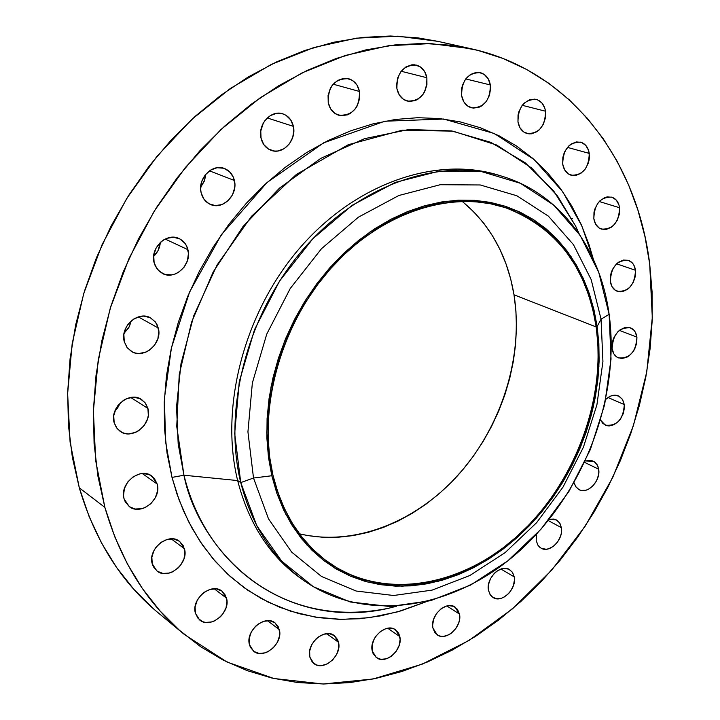 <?xml version="1.0" encoding="UTF-8"?>
<svg xmlns="http://www.w3.org/2000/svg" width="720" height="720" viewBox="0 0 720 720"><rect width="100%" height="100%" fill="white"/><g stroke="black" fill="none" stroke-linecap="round" stroke-linejoin="round"><path stroke-width="1.08" d="M579.285 234.099L575.568 225.972L579.294 234.108L575.568 225.972L553.842 191.205L525.33 162.855L490.842 142.344L451.512 130.914L408.816 129.51L364.536 138.672L320.706 158.409L279.477 188.118L242.973 226.611L213.138 272.079L191.538 322.263L179.235 374.598L176.742 426.429L183.951 475.227L172.008 477.405L165.555 441.63L164.421 398.376L171.432 347.859L189.639 291.879L221.436 234.594L267.093 182.475L323.613 142.848L384.876 121.212L443.7 119.034L494.37 133.533L534.096 159.561L562.743 191.736L581.805 225.846L593.325 259.137L588.933 244.341L581.211 224.514L571.689 205.821L560.394 188.451L547.398 172.584L532.782 158.409L516.627 146.097L499.059 135.81L480.213 127.701L460.251 121.905L439.344 118.539L417.699 117.702L395.514 119.457L373.041 123.849L350.523 130.878L328.203 140.517L306.351 152.712L285.228 167.346L265.104 184.302L246.231 203.382L228.852 224.379L213.183 247.059L199.422 271.152L187.749 296.352L178.308 322.362L171.207 348.858L166.509 375.507L164.259 402.003L164.448 428.013L167.058 453.24L172.008 477.405L179.208 500.256L188.532 521.541L199.836 541.071L212.949 558.666L227.691 574.182L243.882 587.511L261.306 598.563L279.765 607.293L299.061 613.665L318.987 617.679L339.345 619.362L359.937 618.732L380.592 615.87L401.112 610.839L425.601 601.947L397.494 611.892L369.279 617.715L341.658 619.398L315.261 617.112L290.619 611.199L268.119 602.109L247.995 590.4L230.373 576.63L215.253 561.348L202.527 545.049L192.042 528.174L183.609 511.092L177.003 494.091L172.008 477.405L183.951 475.227C196.119 539.055 267.03 632.727 388.512 608.283L396.387 606.276M399.825 636.606C403.182 649.377 385.641 665.145 376.362 657.567L372.258 650.988L373.113 653.571L376.272 657.504L380.907 659.331L386.316 658.791L389.052 657.639L391.662 655.974L396.162 651.312L399.132 645.516L400.131 639.459L398.997 634.032L397.674 631.827L393.75 628.839L391.293 628.182L385.884 628.668L380.475 631.467L375.921 636.147L374.193 638.982L372.159 645.093L372.258 650.988C368.811 638.262 386.271 622.458 395.532 629.811L399.825 636.606L387.711 628.245L399.825 636.606M338.508 642.294C342.243 655.56 323.469 671.796 313.83 663.498L309.825 657.045L312.192 661.923L316.386 664.911L318.978 665.55L321.759 665.568L327.474 663.804L332.685 659.898L336.609 654.453L338.652 648.27L338.508 642.294L337.608 639.666L334.323 635.625L329.481 633.708L323.82 634.212L318.195 637.083L315.675 639.279L311.697 644.778L309.645 651.024L309.825 657.045C305.982 643.833 324.657 627.561 334.287 635.598L338.508 642.294L326.673 633.654L338.508 642.294M279.333 629.64C283.446 643.446 263.538 660.078 253.476 651.105L249.444 644.652L250.443 647.37L253.998 651.501L259.128 653.427L265.05 652.869L268.02 651.672L273.429 647.694L277.479 642.114L279.549 635.778L279.738 632.628L278.361 626.931L274.878 622.773L269.784 620.775L263.853 621.27L257.994 624.186L255.375 626.427L251.271 632.061L249.192 638.469L249.444 644.652C245.223 630.909 265.005 614.232 275.067 622.917L279.333 629.64L267.471 620.667L279.333 629.64M226.521 598.158C230.976 612.495 210.177 629.424 199.611 619.911L195.426 613.287L198.135 618.489L202.797 621.729L205.641 622.44L211.815 621.936L214.911 620.739L220.527 616.698L222.84 614.007L226.044 607.779L226.971 601.236L225.486 595.359L221.796 591.021L216.45 588.906L210.258 589.338L204.165 592.281L201.447 594.558L197.217 600.318L195.102 606.897L195.426 613.287C190.863 599.013 211.5 582.048 222.066 591.219L226.521 598.158L214.218 588.762L226.521 598.158M184.446 548.748C189.153 563.553 167.895 580.644 156.771 570.825L152.244 563.814L153.378 566.73L157.32 571.239L162.927 573.444L169.344 573.039L172.557 571.86L178.362 567.783L180.747 565.047L184.023 558.684L184.932 551.943L183.348 545.841L179.478 541.296L173.907 539.01L167.472 539.343L161.163 542.268L155.934 547.344L153.999 550.449L151.857 557.208L152.244 563.814C147.42 549.09 168.48 531.963 179.604 541.386L184.446 548.748L171.171 538.83L184.446 548.748M157.185 484.029C162.018 499.158 140.877 516.249 129.177 506.493L124.065 498.834L125.253 501.867L129.339 506.619L135.126 509.022L141.741 508.752L145.044 507.609L151.002 503.532L155.403 497.637L157.572 490.797L157.185 484.029L154.296 478.368L149.328 474.66L143.01 473.49L139.653 473.931L133.155 476.811L127.8 481.923L124.407 488.493L123.516 495.504L124.065 498.834C119.124 483.804 140.022 466.677 151.713 475.992L157.185 484.029L142.29 473.526L157.185 484.029M147.915 408.438C152.712 423.684 132.354 440.613 120.15 431.361L116.442 427.689L114.183 422.793L117.216 428.706L122.355 432.585L125.478 433.575L128.799 433.872L135.576 432.378L138.762 430.65L144.135 425.556L147.528 418.968L148.32 415.404L147.915 408.438L144.963 402.534L139.887 398.592L133.452 397.224L126.63 398.655L123.408 400.374L117.954 405.495L115.938 408.699L113.724 415.764L114.183 422.793C109.278 407.682 129.339 390.708 141.534 399.492L145.53 403.29L147.915 408.438L130.716 397.458L147.915 408.438M114.93 410.949L120.519 402.642L117.54 408.078L114.93 410.949M158.283 328.005C162.873 343.107 143.91 359.712 131.373 351.396L126.945 347.373L124.308 341.766L127.35 347.895L132.516 352.008L135.657 353.106L139.005 353.493L145.818 352.152L149.031 350.469L154.44 345.411L157.878 338.76L158.805 331.506L157.104 324.747L155.313 321.876L150.219 317.7L143.748 316.125L140.292 316.404L133.632 319.077L128.133 324.162L126.099 327.384L123.858 334.557L124.308 341.766C119.61 326.808 138.249 310.158 150.75 317.979L155.502 322.119L158.283 328.005L138.294 316.899L158.283 328.005M124.065 333.27L128.79 327.663L131.301 320.805L129.294 326.745L124.065 333.27M187.929 249.687C192.177 264.438 174.987 280.575 162.414 273.483L157.185 269.163L154.125 262.773L155.322 266.121L159.453 271.53L165.339 274.59L172.071 274.842L175.437 273.888L178.632 272.268L184.032 267.264L187.479 260.604L188.442 253.26L186.777 246.348L185.022 243.387L179.973 239.013L173.556 237.24L166.734 238.356L163.503 239.967L160.551 242.208L155.979 248.211L153.72 255.438L154.125 262.773C149.778 248.175 166.635 231.993 179.163 238.608C183.663 240.804 186.579 244.494 187.929 249.687L165.159 239.04L187.929 249.687M153.621 256.392C157.626 252.585 159.858 247.923 160.326 242.415L158.04 250.596L153.621 256.392M234.396 180.477C238.23 194.742 222.849 210.321 210.537 204.498C205.731 202.356 202.599 198.477 201.159 192.879L204.039 199.296L209.016 203.76L215.316 205.605L221.967 204.561L227.97 200.817L232.434 194.94L234.684 187.803L234.864 184.095L233.289 177.093L229.356 171.522L223.65 168.228L217.035 167.733L210.519 170.127L205.101 175.068L201.636 181.782L200.655 189.234L201.159 192.879C197.226 178.776 212.301 163.152 224.532 168.534C229.644 170.649 232.929 174.627 234.396 180.477L209.448 170.838L234.396 180.477M200.655 187.29L204.264 181.242L205.686 174.33L204.732 179.91L200.655 187.29M293.382 126.351C296.784 140.085 282.978 155.079 271.161 150.345C265.914 148.329 262.539 144.261 261.036 138.132L263.772 144.585L268.56 149.13L274.644 151.083L277.884 150.984L284.157 148.662L289.377 143.865L292.761 137.304L293.805 129.969L293.382 126.351L290.718 119.907L286.002 115.308L283.077 113.931L276.669 113.319L270.333 115.596L265.032 120.429L263.043 123.579L260.775 130.752L261.036 138.132C257.544 124.542 271.071 109.512 282.807 113.841C288.342 115.812 291.87 119.979 293.382 126.351L267.255 117.954L293.382 126.351M260.721 131.22L263.304 123.102L260.721 131.22M359.451 91.458C359.64 107.946 352.701 115.866 338.643 115.2C333.198 113.337 329.733 109.179 328.239 102.726L330.804 109.143L335.349 113.697L341.172 115.695L347.391 114.867L350.352 113.418L355.419 108.729L357.336 105.669L359.586 98.694L359.451 91.458L356.967 85.05L352.485 80.442L346.671 78.354L343.539 78.372L337.419 80.55L332.271 85.266L330.327 88.362L328.068 95.427L328.239 102.726C327.924 86.391 334.728 78.39 348.651 78.732C354.357 80.532 357.966 84.771 359.451 91.458L333.153 84.186L359.451 91.458M426.879 77.724C426.96 93.609 420.381 101.385 407.16 101.061C401.742 99.333 398.322 95.193 396.909 88.641L399.285 94.95L403.578 99.441L409.131 101.43L415.08 100.647L417.933 99.234L422.829 94.662L424.701 91.665L426.924 84.825L426.879 77.724L424.575 71.433L420.336 66.888L414.801 64.818L411.804 64.818L405.927 66.933L400.959 71.532L397.674 77.913L396.567 85.104L396.909 88.641C396.702 72.9 403.164 65.043 416.277 65.079C421.938 66.753 425.475 70.974 426.879 77.724L401.175 71.253L426.879 77.724M490.347 84.96C490.284 100.368 483.966 107.973 471.402 107.802C466.182 106.164 462.924 102.132 461.628 95.679L463.824 101.826L467.883 106.191L473.157 108.126L478.845 107.343L481.581 105.966L486.306 101.484L489.474 95.319L490.608 88.389L490.347 84.96L488.214 78.831L484.218 74.412L478.962 72.405L476.1 72.414L470.466 74.493L465.678 78.984L462.474 85.221L461.628 88.695L461.628 95.679C461.583 80.397 467.802 72.711 480.267 72.639C485.703 74.223 489.069 78.327 490.347 84.96L465.732 78.921L490.347 84.96M545.526 111.222C545.292 126.261 539.145 133.704 527.085 133.542C522.171 131.967 519.129 128.079 517.968 121.896L520.011 127.836L523.845 132.039L528.867 133.866L531.594 133.794L536.94 131.697L539.37 129.753L543.267 124.452L545.427 117.945L545.526 111.222L544.788 108.099L541.854 102.906L537.372 99.765L534.762 99.135L529.281 99.882L524.169 103.185L522 105.651L518.877 111.735L518.04 115.11L517.968 121.896C518.112 106.956 524.169 99.45 536.148 99.387C541.26 100.926 544.383 104.868 545.526 111.222L522.261 105.309L545.526 111.222M589.257 153.396C588.852 168.183 582.786 175.455 571.077 175.212C566.532 173.673 563.742 169.983 562.716 164.151L564.633 169.875L568.278 173.889L573.084 175.59L575.703 175.473L580.851 173.358L585.27 169.038L588.285 163.161L589.113 159.912L589.446 156.618L588.573 150.381L585.792 145.395L581.517 142.425L576.387 141.93L571.185 144.009L568.809 145.935L564.975 151.182L563.67 154.296L562.833 157.581L562.716 164.151C563.031 149.445 569.016 142.11 580.662 142.155C585.378 143.667 588.249 147.411 589.257 153.396L567.459 147.393L589.257 153.396M459.495 614.088C462.501 626.427 446.184 641.691 437.184 634.842L432.909 628.02L434.979 632.754L438.75 635.679L441.108 636.318L443.655 636.363L448.929 634.725L451.458 633.096L455.823 628.551L458.73 622.863L459.495 619.857L459.495 614.088L457.479 609.354L453.753 606.384L448.866 605.637L446.211 606.141L441 608.85L436.59 613.431L433.647 619.173L432.63 625.203L432.909 628.02C429.813 615.726 446.067 600.417 455.04 607.068L459.495 614.088L446.868 605.961L459.495 614.088M514.251 576.9C516.942 588.897 501.777 603.666 493.002 597.492L490.077 594.576L488.475 590.355L490.419 595.08L492.039 596.817L496.287 598.707L501.3 598.293L503.847 597.24L508.572 593.622L510.561 591.21L513.423 585.603L514.476 579.699L514.251 576.9L512.361 572.175L508.797 569.178L504.09 568.359L501.525 568.827L496.476 571.446L494.181 573.489L490.509 578.655L488.502 584.586L488.475 590.355C485.694 578.412 500.805 563.589 509.562 569.574L512.613 572.553L514.251 576.9L500.931 569.025L514.251 576.9M561.384 527.652C563.823 539.379 549.684 553.698 541.053 548.154L537.894 545.13L536.202 540.612L538.047 545.373L539.613 547.137L541.53 548.397L546.111 549.243L548.595 548.802L553.491 546.264L557.667 541.89L560.502 536.337L561.276 533.385L561.384 527.652L559.593 522.891L556.155 519.813L553.968 519.075L549.333 519.264L556.38 519.93L557.451 520.614L560.016 523.584L561.384 527.652L548.271 520.587L561.384 527.652M598.671 469.206C600.894 480.753 587.655 494.676 579.105 489.69L575.955 486.972L574.083 482.805L575.64 486.513L579.033 489.645L581.184 490.419L585.963 490.221L588.42 489.258L592.983 485.82L596.529 480.807L598.527 474.975L598.842 472.023L598.032 466.614L595.449 462.528L591.453 460.377L585.369 460.944L593.865 461.331L597.222 464.814L598.671 469.206L584.685 462.411L598.671 469.206M624.312 404.613C623.304 419.436 616.986 426.294 605.358 425.178L600.642 420.183L602.874 423.468L606.852 425.691L609.174 425.952L614.034 424.71L618.579 421.335L620.514 418.995L623.349 413.46L624.465 407.484L624.312 404.613L622.629 399.654L619.317 396.333L614.88 395.181L612.45 395.487L609.993 396.378L605.826 399.33C610.065 395.478 614.268 394.326 618.426 395.892L622.341 399.204L624.312 404.613L608.022 397.53L624.312 404.613M636.921 337.149C636.039 351.81 629.865 358.722 618.408 357.885C614.97 356.364 612.873 353.313 612.135 348.741L613.863 353.862L617.22 357.291L621.675 358.533L626.562 357.399L628.929 355.986L633.069 351.738L634.689 349.065L636.723 343.125L636.921 337.149L635.238 332.037L633.753 330.048L629.802 327.609L625.032 327.501L620.181 329.751L617.958 331.668L614.34 336.717L613.098 339.651L612.297 342.72L612.135 348.741C612.927 334.134 619.038 327.168 630.468 327.834C634.032 329.346 636.183 332.451 636.921 337.149L619.38 330.363L636.921 337.149M619.569 207.738C618.993 222.381 612.954 229.509 601.452 229.113C597.294 227.583 594.756 224.109 593.838 218.682L595.656 224.199L599.157 228.006L603.801 229.554L606.33 229.392L611.325 227.241L613.611 225.333L617.292 220.23L619.389 214.056L619.569 207.738L618.921 204.831L616.257 200.052L612.135 197.262L607.176 196.893L604.62 197.649L599.832 200.925L597.789 203.31L594.81 209.115L593.991 212.319L593.838 218.682C594.324 204.111 600.3 196.929 611.748 197.136C616.059 198.639 618.669 202.176 619.569 207.738L599.256 201.519L619.569 207.738M635.499 270.288C634.761 284.886 628.686 291.888 617.265 291.294C613.485 289.773 611.181 286.515 610.362 281.52L612.117 286.821L615.528 290.439L620.046 291.834L622.512 291.618L627.399 289.413L629.631 287.505L633.249 282.465L635.301 276.417L635.499 270.288L633.789 264.987L632.295 262.908L628.281 260.298L623.439 260.055L618.516 262.233L616.266 264.141L612.603 269.235L611.343 272.214L610.524 275.337L610.362 281.52C611.01 266.985 617.022 259.92 628.398 260.343C632.331 261.846 634.698 265.167 635.499 270.288L616.617 263.799L635.499 270.288M253.512 478.026L271.8 475.749L266.76 432.612L271.017 386.928L284.481 341.379L306.441 298.728L335.556 261.522L369.999 231.948L407.655 211.554L446.283 201.258L483.723 201.276L518.022 211.185L547.569 230.085L571.113 256.662L587.808 289.368L597.141 326.493L601.056 319.176L591.174 279.594L573.453 244.647L548.397 216.153L516.906 195.786L480.276 184.968L440.226 184.716L398.835 195.507L358.443 217.152L321.48 248.715L290.241 288.495L266.724 334.17L252.36 382.968L247.932 431.883L253.512 478.026L247.932 431.883L252.36 382.968L266.724 334.17L290.241 288.495L321.48 248.715L358.443 217.152L398.835 195.507L440.226 184.716L480.276 184.968L516.906 195.786L548.397 216.153L573.453 244.647L591.174 279.594L601.056 319.176L609.129 314.343L598.788 272.448L580.149 235.386L553.734 205.074L520.443 183.312L481.653 171.63L439.164 171.153L395.181 182.43L352.197 205.29L312.831 238.761L279.558 281.043L254.529 329.643L239.292 381.555L234.684 433.575L240.75 482.589L253.512 478.026L240.75 482.589C222.543 408.249 247.761 312.624 304.254 248.13C360.765 183.555 440.82 157.032 502.533 176.4C560.817 194.22 600.327 249.075 609.129 314.343C620.388 396.936 584.406 491.562 520.605 549.954C456.921 608.175 367.992 624.798 304.551 581.04C273.213 558.927 251.946 526.104 240.75 482.589L237.645 480.564L240.75 482.589L256.815 525.807L281.583 561.033L313.353 586.71L350.136 601.965L389.907 606.528L430.65 600.678L470.493 585.126L507.753 560.889L540.972 529.227L568.854 491.589L590.364 449.55L604.629 404.784L611.028 359.1L609.129 314.343L601.056 319.176L602.928 361.521L596.916 404.802L583.416 447.228L563.031 487.062L536.589 522.711L505.098 552.654L469.8 575.523L432.099 590.121L393.606 595.494L356.103 591.021L321.489 576.459L291.663 552.096L268.479 518.796L253.512 478.026L268.479 518.796L291.663 552.096L321.489 576.459L356.103 591.021L393.606 595.494L432.099 590.121L469.8 575.523L505.098 552.654L536.589 522.711L563.031 487.062L583.416 447.228L596.916 404.802L602.928 361.521L601.056 319.176L597.141 326.493L598.932 366.3L593.298 407.034L580.59 446.976L561.393 484.497L536.481 518.058L506.853 546.21L473.652 567.657L438.255 581.292L402.183 586.233L367.119 581.904L334.818 568.116L307.089 545.184L285.597 513.918L271.8 475.749L253.512 478.026M502.533 176.4L498.852 175.266C437.211 155.916 357.3 182.349 300.915 246.726C244.557 311.031 219.429 406.395 237.645 480.564C219.321 406.017 244.845 310.077 301.752 245.772C358.677 181.386 439.101 155.583 500.688 175.842M578.817 233.415L575.568 225.972L557.514 196.011L531.567 167.958L496.674 145.017L452.916 131.139L402.147 130.221L348.237 144.729L296.352 174.474L251.496 216.306L216.99 265.131L193.806 315.648L180.99 363.708L176.535 406.836L178.191 444.015L183.951 475.227L237.645 480.564L183.951 475.227C209.259 577.305 300.924 628.722 388.512 608.283M471.114 48.753L437.76 41.337L397.926 36.189L356.247 38.178L313.704 47.574L271.359 64.404L230.346 88.479L191.835 119.367L156.951 156.348L126.738 198.477L102.105 244.611L83.754 293.445L72.189 343.575L67.635 393.579L70.083 442.089L79.299 487.827L104.877 507.411L95.688 460.665L93.393 411.012L98.244 359.766L110.241 308.34L129.141 258.21L154.431 210.807L185.373 167.49L221.04 129.447L260.361 97.659L302.157 72.846L345.258 55.476L388.494 45.738L430.767 43.587L471.114 48.753C571.068 70.785 637.182 160.533 649.692 263.943L652.302 317.52L646.758 371.916L633.402 425.7L612.702 477.54L585.207 526.14L551.583 570.276L512.586 608.742L469.125 640.404L422.235 664.155L373.113 678.987L323.136 684L273.87 678.501L227.043 662.049L184.491 634.572C147.123 603.675 120.582 561.285 104.877 507.411L79.299 487.827L89.118 516.555L101.637 543.213L116.631 567.549L133.875 589.356L153.108 608.472M596.178 326.934C606.321 399.114 575.127 482.445 519.48 534.141C463.923 585.711 386.559 600.912 331.074 564.165C302.211 544.581 282.843 514.926 272.952 475.218C257.427 409.356 280.386 325.143 330.525 268.731C380.673 212.256 451.341 189.54 505.485 207.693C556.443 227.403 586.674 267.147 596.178 326.934L514.008 294.804L596.178 326.934L593.037 310.365L588.465 294.444L582.48 279.333L575.118 265.167L566.415 252.09L556.425 240.237L545.22 229.743L532.89 220.734L519.516 213.318L505.224 207.603L490.131 203.679L474.372 201.618L458.1 201.474L441.486 203.292L424.692 207.072L407.889 212.814L391.275 220.482L375.039 230.013L359.361 241.335L344.421 254.331L330.399 268.866L317.475 284.787L305.793 301.923L295.488 320.058L286.695 339.012L279.513 358.542L274.014 378.423L270.261 398.439L268.281 418.347L268.083 437.922L269.649 456.948L272.952 475.218L277.92 492.543L284.49 508.743L292.554 523.665L302.004 537.165L312.714 549.144L324.567 559.494L337.41 568.134L351.099 575.028L365.49 580.14L380.43 583.443L395.775 584.946L411.372 584.667L427.077 582.642L442.746 578.916L458.253 573.543L473.463 566.613L488.25 558.18L502.497 548.352L516.096 537.21L528.948 524.871L540.945 511.434L551.997 497.016L562.032 481.743L570.969 465.723L578.736 449.091L585.279 431.982L590.526 414.531L594.45 396.864L597.006 379.125L598.158 361.467L597.888 344.016L596.178 326.934M462.978 202.023L474.021 212.076L483.903 223.416L492.57 235.908L499.95 249.435L506.007 263.853L510.696 279.018L514.008 294.804L515.925 311.067L516.447 327.663L515.583 344.457L513.36 361.296L509.796 378.063L504.927 394.614L498.798 410.823L491.472 426.546L482.985 441.675L473.427 456.084L462.852 469.656L451.35 482.265L439.011 493.821L425.925 504.216L412.191 513.351L397.917 521.136L383.229 527.481L368.235 532.332L353.07 535.617L337.86 537.273L322.74 537.273L307.854 535.581L299.439 533.826C354.429 546.894 416.889 521.766 459.63 473.391C502.263 424.782 523.674 355.581 514.008 294.804C507.429 255.672 490.14 224.514 462.114 201.33M437.994 41.382L417.87 37.854L390.483 36.009L362.34 37.44L333.72 42.237L304.965 50.418L276.399 61.992L248.382 76.887L221.256 94.986L195.399 116.118L171.135 140.076L148.815 166.572L128.736 195.291L111.177 225.882L96.363 257.94L84.483 291.06L75.69 324.792L70.074 358.722L67.662 392.391L68.445 425.394L72.36 457.335L79.299 487.827C94.959 540.594 121.248 582.246 158.166 612.792L184.302 634.419M572.508 218.466L571.788 218.574M589.653 248.58L590.274 248.481M649.692 263.943L652.086 291.789L652.221 320.058L650.124 348.516L645.84 376.983L639.423 405.243L630.936 433.107L620.46 460.386L608.067 486.9L593.847 512.46L577.881 536.886L560.286 560.016L541.17 581.67L520.641 601.686L498.834 619.893L475.893 636.129L451.962 650.25L427.203 662.094L401.796 671.526L375.93 678.393L349.803 682.596L323.631 684L297.648 682.524L272.097 678.096L247.23 670.653L223.299 660.177L200.592 646.686L179.37 630.207L159.921 610.83L142.488 588.672L127.35 563.895L114.741 536.724L104.877 507.411L97.938 476.244L94.086 443.583L93.429 409.797L96.03 375.291L101.898 340.506L110.997 305.892L123.237 271.899L138.456 238.968L156.483 207.531L177.048 178.002L199.89 150.75L224.676 126.108L251.082 104.346L278.739 85.707L307.296 70.362L336.366 58.419L365.607 49.95L394.668 44.964L423.225 43.425L450.981 45.243L477.648 50.31L502.992 58.473L526.788 69.543L548.856 83.331L569.043 99.621L587.205 118.17L603.252 138.771L617.094 161.154L628.686 185.103L637.992 210.375L644.994 236.736L649.692 263.943M536.391 534.294L536.202 540.612L536.391 534.294M302.985 579.924C270.855 557.892 249.075 524.772 237.645 480.564C248.841 523.989 270.099 556.74 301.401 578.835L304.551 581.04M597.141 326.493L598.851 343.683L599.121 361.242L597.951 379.008L595.386 396.855L591.435 414.63L586.152 432.198L579.573 449.406L571.752 466.137L562.77 482.256L552.672 497.628L541.548 512.136L529.479 525.654L516.555 538.074L502.866 549.279L488.529 559.179L473.652 567.657L458.352 574.65L442.746 580.05L426.978 583.803L411.174 585.855L395.478 586.134L380.034 584.631L364.995 581.319L350.505 576.189L336.726 569.25L323.793 560.556L311.859 550.152L301.068 538.101L291.546 524.511L283.428 509.49L276.813 493.182L271.8 475.749L268.47 457.353L266.886 438.201L267.084 418.491L269.073 398.448L272.853 378.297L278.388 358.272L285.615 338.598L294.471 319.527L304.839 301.257L316.611 284.004L329.625 267.975L343.746 253.341L358.785 240.264L374.58 228.87L390.933 219.267L407.655 211.554L424.566 205.785L441.477 201.987L458.208 200.169L474.588 200.322L490.446 202.401L505.638 206.361L520.02 212.121L533.475 219.591L545.886 228.663L557.154 239.229L567.207 251.163L575.955 264.33L583.362 278.586L589.383 293.796L593.982 309.816L597.141 326.493M306.603 615.474L305.856 614.934"/></g></svg>
